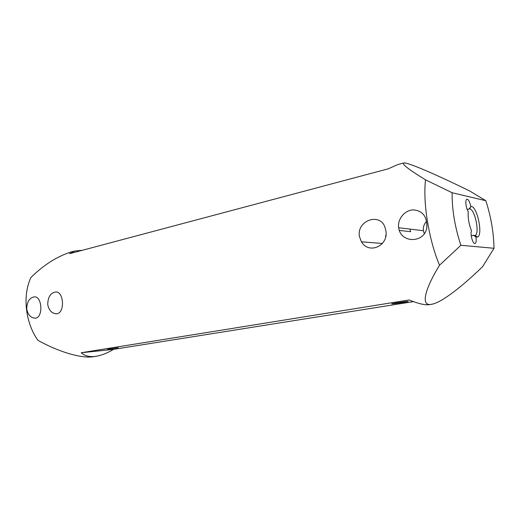<?xml version="1.0" encoding="UTF-8"?>
<svg xmlns="http://www.w3.org/2000/svg" width="520" height="520" viewBox="0 0 520 520"><rect width="100%" height="100%" fill="white"/><g stroke="black" fill="none" stroke-linecap="round" stroke-linejoin="round"><path stroke-width="0.78" d="M485.849 200.72L452.107 192.732C451.958 209.625 454.883 227.143 460.896 245.278L439.53 265.245C425.445 288.132 419.952 306.54 431.399 304.324C441.721 302.829 463.665 285.136 482.651 266.591L494 248.287C493.747 232.745 491.029 216.892 485.849 200.72L469.846 191.081C440.063 176.371 407.05 161.681 403.572 163.02L397.95 164.528L388.141 168.85L69.635 253.669L74.802 251.011L70.668 252.116C56.836 256.588 43.57 265.057 30.869 277.537L29.907 279.832C22.588 297.824 25.909 323.492 37.876 340.269C55.971 350.578 80.509 358.995 93.769 356.655L96.077 356.298C101.562 355.381 107.4 353.067 113.575 349.356L413.406 301.626M359.392 236.411C356.544 219.674 381.856 211.946 385.346 228.826C390.585 244.322 369.707 255.678 361.419 241.819L359.392 236.411M399.347 230.419L410.663 231.706L409.871 229.086M385.879 234.91L385.606 236.789M398.684 227.832L398.671 227.74C397.3 219.167 404.599 210.425 412.861 209.872C422.097 210.438 426.771 215.858 426.875 226.142C426.329 243.119 400.835 244.212 398.684 227.832M426.205 221.728C423.988 224.211 423.046 227.208 423.391 230.711L424.275 233.591M471.198 235.683L475.02 235.463C480.175 234.072 474.708 208.117 469.43 208.923L467.175 209.411M469.014 209.001L471.022 206.492C477.061 205.621 483.334 235.411 477.457 237.049L475.93 236.938L473.447 235.235M439.53 265.245C428.766 239.597 422.819 202.917 425.516 179.816C409.403 169.982 402.09 164.385 403.572 163.02M47.716 304.46C47.95 296.641 50.804 292.474 56.27 291.954C64.376 292.409 64.87 314.776 55.77 313.736C51.506 313.151 48.828 310.057 47.716 304.46M26.747 309.036C26.962 301.49 29.66 297.421 34.84 296.836C42.556 297.096 43.238 319.02 34.58 318.142C30.446 317.61 27.84 314.574 26.747 309.036M431.399 304.324L429.098 304.681C424.99 305.24 418.301 303.667 409.045 299.962L81.218 352.749C84.831 356.038 89.778 357.221 96.077 356.298M82.258 250.302L74.802 251.011M494 248.287L460.896 245.278M470.776 206.518C469.833 201.903 468.559 199.466 466.954 199.212C464.932 199.349 465.862 208.312 468.24 211.478C467.772 217.646 468.858 224.088 471.504 230.796C469.879 233.701 472.817 244.342 475.013 243.536C476.184 242.957 476.489 240.754 475.93 236.938M407.433 301.444L407.446 301.444C412.029 301.139 395.363 303.764 392.281 303.836C388.668 304.025 403.78 301.632 407.433 301.444M118.183 347.75L107.53 349.317L118.183 347.75M81.218 352.749L113.575 349.356M425.516 179.816L452.107 192.732M382.519 243.471L361.419 241.819M423.391 230.711L398.671 227.74M475.02 235.463L477.457 237.049M469.43 208.923L471.022 206.492M35.419 318.097L34.58 318.142M56.771 313.69L55.77 313.736"/></g></svg>

